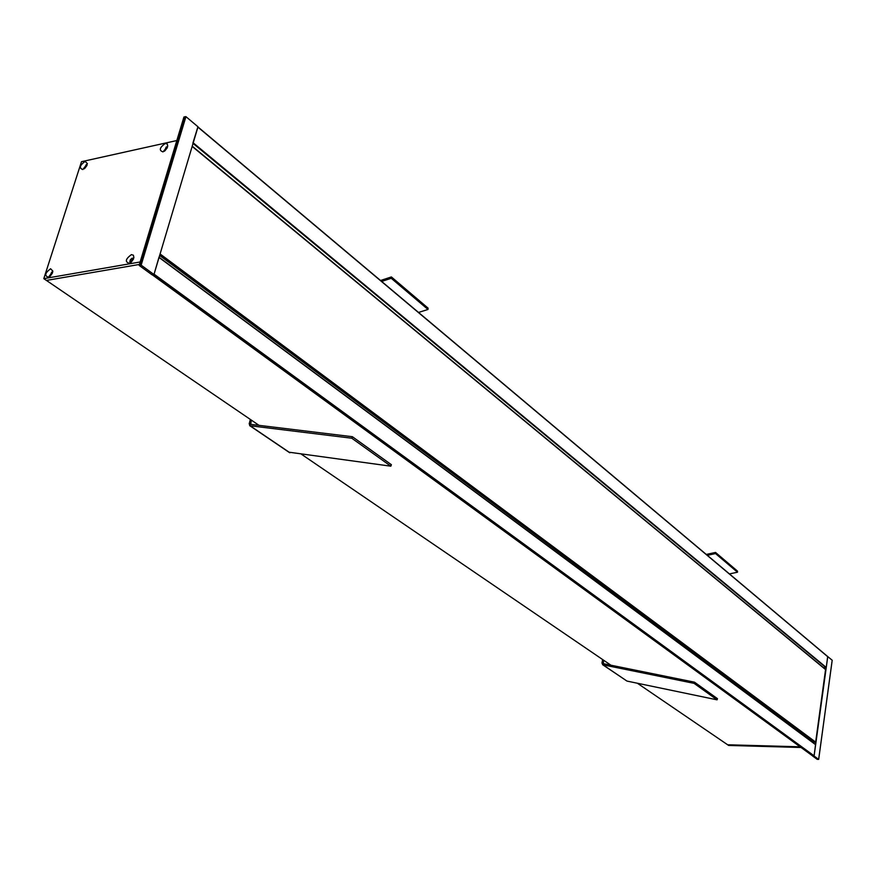 <?xml version="1.0" encoding="UTF-8"?>
<svg xmlns="http://www.w3.org/2000/svg" width="876" height="876" viewBox="0 0 876 876"><rect width="100%" height="100%" fill="white"/><g stroke="black" fill="none" stroke-linecap="round" stroke-linejoin="round"><path stroke-width="1.31" d="M84.808 168.323L86.779 165.739M164.885 150.836L167.174 147.924M192.862 143.226L197.888 126.889M176.821 140.543L81.49 161.688L43.8 278.645L46.428 280.43L139.393 264.453L46.428 280.43L259.033 425.353M152.205 274.746L153.694 274.549L813.87 756.043L812.643 755.889M159.082 257.347L815.567 744.523L814.111 755.835L154.066 274.166L159.005 257.216M131.126 262.307L133.47 259.077M50.337 276.017L52.396 273.104M637.389 683.247L727.66 744.775L800.127 746.812L727.66 744.775L728.646 745.443L801.069 747.491M197.943 127.031L827.678 656.54L826.254 667.446L823.451 667.654M301.519 454.305L610.922 665.202M159.87 254.708L192.118 146.566M192.6 146.664L825.575 669.461L815.665 742.136L814.319 742.202M813.333 741.512L813.169 742.738M185.362 116.793L183.982 117.132L185.942 116.65L198.009 126.801L153.968 274.506L152.063 274.823L139.24 265.483L141.145 265.154L153.968 274.506M185.329 116.826L140.708 264.672L141.145 265.154L185.942 116.65M140.708 264.672L139.24 265.483M52.648 272.414L51.684 272.086L49.779 276.498M50.6 268.746L52.888 271.177L48.519 277.221C44.26 275.841 44.95 273.016 50.6 268.746M52.56 272.677L49.987 276.323M167.425 147.354L166.265 146.927L164.305 151.263M165.236 143.478L167.25 143.949L167.743 146.161L163.024 151.898C158.797 150.464 159.531 147.661 165.236 143.478M167.349 147.54L164.48 151.143M133.634 258.617L132.123 258.179L130.425 259.625L129.801 261.65L130.677 262.658M131.389 254.609L133.393 255.201L133.897 257.522L129.506 263.326C124.764 262.023 125.388 259.121 131.389 254.609M133.623 258.672L130.721 262.625M87.107 164.951L86.166 164.699L84.14 168.86M85.125 161.37L87.414 163.648L82.793 169.561C78.96 168.093 79.738 165.367 85.125 161.37M86.965 165.323L84.457 168.63M43.8 278.645L140.138 261.979M832.167 660.362L818.655 759.393L817.22 759.35L812.61 756.01L814.078 756.054L818.677 759.393L817.275 759.35M832.178 660.219L827.623 656.496M814.078 756.054L827.765 656.496M380.545 280.506L391.375 276.936L428.09 308.144L427.992 309.469L418.531 312.447M427.992 309.469L391.254 278.294L381.662 281.448M391.254 278.294L391.375 276.936M250.361 419.44L249.189 423.798L250.087 425.769L351.78 438.219L390.827 466.185L391.397 464.707L352.371 436.708L250.678 424.334L251.335 420.097M390.827 466.185L289.135 452.213M352.371 436.708L351.78 438.219M706.264 554.442L715.528 552.438L737.493 571.119L737.504 572.225L729.423 573.911M737.504 572.225L715.528 553.566L707.326 555.329M715.528 553.566L715.528 552.438M602.622 659.551L601.965 663.088L602.962 664.818L694.077 683.357L717.083 699.836L717.466 698.665L694.471 682.163L603.345 663.669L603.553 660.186M717.083 699.836L626.953 681.068L602.546 664.643M694.471 682.163L694.077 683.357M815.644 744.71L159.049 257.467M812.818 756.01L152.336 274.779M826.024 667.665L193.059 143.401M826.254 667.446L193.224 142.854M827.732 656.715L197.91 127.119M159.662 255.409L814.483 742.322M160.166 254.653L815.425 742.355M160.527 254.281L815.665 742.136M192.578 146.763L825.641 669.636M139.35 264.902L183.982 117.132M249.189 423.798L251.489 424.433M289.956 452.772L250.087 425.769M601.965 663.088L604.09 663.822M626.953 681.068L602.962 664.818M815.567 744.523L159.103 257.292M812.709 755.977L152.26 274.79M197.965 126.954L827.678 656.54M159.64 255.464L814.373 742.29M192.545 146.533L825.575 669.461M192.227 146.183L823.44 667.643M185.679 116.617L183.938 117.012M139.174 265.176L183.927 117.023M818.677 759.393L832.2 660.274M249.638 425.616L289.441 452.574"/></g></svg>

